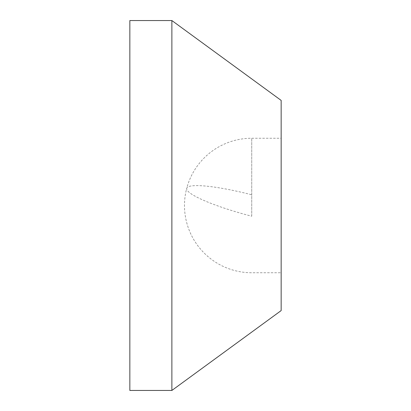 <?xml version="1.0" encoding="UTF-8"?>
<svg xmlns="http://www.w3.org/2000/svg" width="411" height="411" viewBox="0 0 411 411"><rect width="100%" height="100%" fill="white"/><g stroke="black" fill="none" stroke-linecap="round" stroke-linejoin="round"><path stroke-width="0.31" stroke-dasharray="2.06 1.54" d="M251.738 216.201L251.738 138.245L251.738 216.201A67.255 10.367 14.8 0 1 251.722 216.212A67.255 10.367 14.8 0 1 186.717 188.315A67.255 67.255 0 0 0 251.738 272.755L281.16 272.755L281.16 205.5L281.16 310.588M281.16 138.245L281.16 205.5L281.16 138.245L251.738 138.245A67.255 67.255 0 0 0 186.717 188.315A67.255 10.367 14.8 0 1 195.066 185.633A67.255 10.367 -165.2 0 1 251.702 194.778A67.255 10.367 -165.2 0 1 251.738 194.788M171.875 20.55L171.875 390.45M129.84 20.55L129.84 390.45M281.16 100.412L281.16 272.755"/><path stroke-width="0.62" d="M171.875 390.45L171.875 20.55L129.84 20.55L129.84 390.45L171.875 390.45L281.16 310.588L281.16 100.412L171.875 20.55"/></g></svg>

